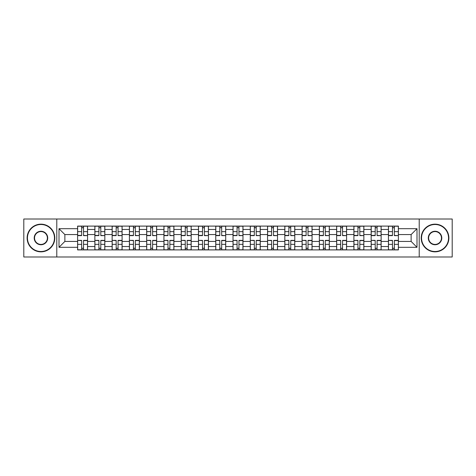<?xml version="1.0" encoding="UTF-8"?>
<svg xmlns="http://www.w3.org/2000/svg" width="476" height="476" viewBox="0 0 476 476"><rect width="100%" height="100%" fill="white"/><g stroke="black" fill="none" stroke-linecap="round" stroke-linejoin="round"><path stroke-width="0.71" d="M419.213 256.986L452.2 256.986L452.2 219.014L23.8 219.014L23.8 256.986L419.213 256.986L419.213 219.014M94.867 249.9L94.867 229.474L87.56 229.474L87.56 249.9M87.56 229.474L87.56 226.1M94.867 229.474L94.867 226.1M104.833 226.1L104.833 249.9M112.14 249.9L112.14 226.1M122.1 226.1L122.1 249.9M129.407 249.9L129.407 226.1M139.367 226.1L139.367 249.9M146.673 249.9L146.673 226.1M156.64 226.1L156.64 249.9M163.94 249.9L163.94 226.1M173.907 226.1L173.907 249.9M181.213 249.9L181.213 226.1M191.173 226.1L191.173 249.9M198.48 249.9L198.48 226.1M208.446 226.1L208.446 249.9M215.747 249.9L215.747 226.1M225.713 226.1L225.713 249.9M233.02 249.9L233.02 226.1M242.98 226.1L242.98 249.9M250.287 249.9L250.287 226.1M260.253 226.1L260.253 249.9M267.554 249.9L267.554 226.1M277.52 226.1L277.52 249.9M284.826 249.9L284.826 226.1M294.787 226.1L294.787 249.9M302.093 249.9L302.093 226.1M312.06 226.1L312.06 249.9M319.36 249.9L319.36 226.1M329.327 226.1L329.327 249.9M336.633 249.9L336.633 226.1M346.593 226.1L346.593 249.9M353.9 249.9L353.9 226.1M363.86 226.1L363.86 249.9M371.167 249.9L371.167 226.1M381.133 226.1L381.133 249.9M388.44 249.9L388.44 226.1M388.44 241.433L381.133 241.433M371.167 241.433L363.86 241.433M353.9 241.433L346.593 241.433M336.633 241.433L329.327 241.433M319.36 241.433L312.06 241.433M302.093 241.433L294.787 241.433M284.826 241.433L277.52 241.433M267.554 241.433L260.253 241.433M250.287 241.433L242.98 241.433M233.02 241.433L225.713 241.433M215.747 241.433L208.446 241.433M198.48 241.433L191.173 241.433M181.213 241.433L173.907 241.433M163.94 241.433L156.64 241.433M146.673 241.433L139.367 241.433M129.407 241.433L122.1 241.433M112.14 241.433L104.833 241.433M94.867 241.433L87.56 241.433M388.44 234.567L381.133 234.567M371.167 234.567L363.86 234.567M353.9 234.567L346.593 234.567M336.633 234.567L329.327 234.567M319.36 234.567L312.06 234.567M302.093 234.567L294.787 234.567M284.826 234.567L277.52 234.567M267.554 234.567L260.253 234.567M250.287 234.567L242.98 234.567M233.02 234.567L225.713 234.567M215.747 234.567L208.446 234.567M198.48 234.567L191.173 234.567M181.213 234.567L173.907 234.567M163.94 234.567L156.64 234.567M146.673 234.567L139.367 234.567M129.407 234.567L122.1 234.567M112.14 234.567L104.833 234.567M94.867 234.567L87.56 234.567M64.867 241.433L77.6 241.433L77.6 234.567L64.867 234.567L64.867 241.433L59 247.3L59 228.7L77.6 228.7L77.6 234.567M398.4 234.567L398.4 241.433L411.133 241.433L411.133 234.567L398.4 234.567L398.4 226.1L77.6 226.1L77.6 228.7M398.4 228.7L417 228.7L417 247.3L398.4 247.3L398.4 241.433M77.6 241.433L77.6 249.9L398.4 249.9L398.4 247.3M77.6 247.3L59 247.3M56.787 256.986L56.787 219.014M83.52 248.24L81.64 248.24M81.64 227.76L83.52 227.76M100.793 248.24L98.907 248.24M98.907 227.76L100.793 227.76M118.06 248.24L116.18 248.24M116.18 227.76L118.06 227.76M135.327 248.24L133.447 248.24M133.447 227.76L135.327 227.76M152.6 248.24L150.714 248.24M150.714 227.76L152.6 227.76M169.867 248.24L167.986 248.24M167.986 227.76L169.867 227.76M187.133 248.24L185.253 248.24M185.253 227.76L187.133 227.76M204.4 248.24L202.52 248.24M202.52 227.76L204.4 227.76M221.673 248.24L219.793 248.24M219.793 227.76L221.673 227.76M238.94 248.24L237.06 248.24M237.06 227.76L238.94 227.76M256.207 248.24L254.327 248.24M254.327 227.76L256.207 227.76M273.48 248.24L271.6 248.24M271.6 227.76L273.48 227.76M290.747 248.24L288.867 248.24M288.867 227.76L290.747 227.76M308.014 248.24L306.133 248.24M306.133 227.76L308.014 227.76M325.286 248.24L323.4 248.24M323.4 227.76L325.286 227.76M342.553 248.24L340.673 248.24M340.673 227.76L342.553 227.76M359.82 248.24L357.94 248.24M357.94 227.76L359.82 227.76M377.093 248.24L375.207 248.24M375.207 227.76L377.093 227.76M394.36 248.24L392.48 248.24M392.48 227.76L394.36 227.76M59 228.7L64.867 234.567M411.133 241.433L417 247.3M411.133 234.567L417 228.7M83.52 235.388L87.507 235.62L83.52 235.62L83.52 226.213L87.507 226.213L77.653 226.213L81.64 226.213L81.64 235.62L77.653 235.62L77.653 226.213M87.507 235.388L87.507 226.213M81.64 227.647L83.52 227.647M81.64 240.612L77.653 240.38L81.64 240.38L81.64 249.787L77.653 249.787L87.507 249.787L83.52 249.787L83.52 240.38L87.507 240.38L87.507 249.787M77.653 240.612L77.653 249.787M83.52 248.353L81.64 248.353M100.793 235.388L104.774 235.62L100.793 235.62L100.793 226.213L104.774 226.213L94.92 226.213L98.907 226.213L98.907 235.62L94.92 235.62L94.92 226.213M104.774 235.388L104.774 226.213M98.907 227.647L100.793 227.647M118.06 235.388L122.046 235.62L118.06 235.62L118.06 226.213L122.046 226.213L112.193 226.213L116.18 226.213L116.18 235.62L112.193 235.62L112.193 226.213M122.046 235.388L122.046 226.213M116.18 227.647L118.06 227.647M98.907 240.612L94.92 240.38L98.907 240.38L98.907 249.787L94.92 249.787L104.774 249.787L100.793 249.787L100.793 240.38L104.774 240.38L104.774 249.787M94.92 240.612L94.92 249.787M100.793 248.353L98.907 248.353M116.18 240.612L112.193 240.38L116.18 240.38L116.18 249.787L112.193 249.787L122.046 249.787L118.06 249.787L118.06 240.38L122.046 240.38L122.046 249.787M112.193 240.612L112.193 249.787M118.06 248.353L116.18 248.353M40.96 251.506A13.506 13.506 0 0 0 54.46 238A13.506 13.506 0 0 0 40.96 224.493A13.506 13.506 0 0 0 27.453 238A13.506 13.506 0 0 0 40.96 251.506M40.96 224.16A13.84 13.84 0 0 1 54.794 238A13.84 13.84 0 0 1 40.96 251.84A13.84 13.84 0 0 1 27.12 238A13.84 13.84 0 0 1 40.96 224.16M40.96 244.753A6.753 6.753 0 0 1 34.207 238A6.753 6.753 0 0 1 40.96 231.247A6.753 6.753 0 0 1 47.713 238A6.753 6.753 0 0 1 40.96 244.753M40.96 231.58A6.42 6.42 0 0 0 34.54 238A6.42 6.42 0 0 0 40.96 244.42A6.42 6.42 0 0 0 47.38 238A6.42 6.42 0 0 0 40.96 231.58M435.04 251.506A13.506 13.506 0 0 0 448.547 238A13.506 13.506 0 0 0 435.04 224.493A13.506 13.506 0 0 0 421.54 238A13.506 13.506 0 0 0 435.04 251.506M435.04 224.16A13.84 13.84 0 0 1 448.88 238A13.84 13.84 0 0 1 435.04 251.84A13.84 13.84 0 0 1 421.206 238A13.84 13.84 0 0 1 435.04 224.16M435.04 244.753A6.753 6.753 0 0 1 428.287 238A6.753 6.753 0 0 1 435.04 231.247A6.753 6.753 0 0 1 441.793 238A6.753 6.753 0 0 1 435.04 244.753M435.04 231.58A6.42 6.42 0 0 0 428.62 238A6.42 6.42 0 0 0 435.04 244.42A6.42 6.42 0 0 0 441.46 238A6.42 6.42 0 0 0 435.04 231.58M135.327 235.388L139.313 235.62L135.327 235.62L135.327 226.213L139.313 226.213L129.46 226.213L133.447 226.213L133.447 235.62L129.46 235.62L129.46 226.213M139.313 235.388L139.313 226.213M133.447 227.647L135.327 227.647M152.6 235.388L156.58 235.62L152.6 235.62L152.6 226.213L156.58 226.213L146.727 226.213L150.714 226.213L150.714 235.62L146.727 235.62L146.727 226.213M156.58 235.388L156.58 226.213M150.714 227.647L152.6 227.647M169.867 235.388L173.853 235.62L169.867 235.62L169.867 226.213L173.853 226.213L164 226.213L167.986 226.213L167.986 235.62L164 235.62L164 226.213M173.853 235.388L173.853 226.213M167.986 227.647L169.867 227.647M133.447 240.612L129.46 240.38L133.447 240.38L133.447 249.787L129.46 249.787L139.313 249.787L135.327 249.787L135.327 240.38L139.313 240.38L139.313 249.787M129.46 240.612L129.46 249.787M135.327 248.353L133.447 248.353M150.714 240.612L146.727 240.38L150.714 240.38L150.714 249.787L146.727 249.787L156.58 249.787L152.6 249.787L152.6 240.38L156.58 240.38L156.58 249.787M146.727 240.612L146.727 249.787M152.6 248.353L150.714 248.353M167.986 240.612L164 240.38L167.986 240.38L167.986 249.787L164 249.787L173.853 249.787L169.867 249.787L169.867 240.38L173.853 240.38L173.853 249.787M164 240.612L164 249.787M169.867 248.353L167.986 248.353M187.133 235.388L191.12 235.62L187.133 235.62L187.133 226.213L191.12 226.213L181.267 226.213L185.253 226.213L185.253 235.62L181.267 235.62L181.267 226.213M191.12 235.388L191.12 226.213M185.253 227.647L187.133 227.647M185.253 240.612L181.267 240.38L185.253 240.38L185.253 249.787L181.267 249.787L191.12 249.787L187.133 249.787L187.133 240.38L191.12 240.38L191.12 249.787M181.267 240.612L181.267 249.787M187.133 248.353L185.253 248.353M204.4 235.388L208.387 235.62L204.4 235.62L204.4 226.213L208.387 226.213L198.534 226.213L202.52 226.213L202.52 235.62L198.534 235.62L198.534 226.213M208.387 235.388L208.387 226.213M202.52 227.647L204.4 227.647M202.52 240.612L198.534 240.38L202.52 240.38L202.52 249.787L198.534 249.787L208.387 249.787L204.4 249.787L204.4 240.38L208.387 240.38L208.387 249.787M198.534 240.612L198.534 249.787M204.4 248.353L202.52 248.353M221.673 235.388L225.66 235.62L221.673 235.62L221.673 226.213L225.66 226.213L215.806 226.213L219.793 226.213L219.793 235.62L215.806 235.62L215.806 226.213M225.66 235.388L225.66 226.213M219.793 227.647L221.673 227.647M219.793 240.612L215.806 240.38L219.793 240.38L219.793 249.787L215.806 249.787L225.66 249.787L221.673 249.787L221.673 240.38L225.66 240.38L225.66 249.787M215.806 240.612L215.806 249.787M221.673 248.353L219.793 248.353M238.94 235.388L242.927 235.62L238.94 235.62L238.94 226.213L242.927 226.213L233.073 226.213L237.06 226.213L237.06 235.62L233.073 235.62L233.073 226.213M242.927 235.388L242.927 226.213M237.06 227.647L238.94 227.647M237.06 240.612L233.073 240.38L237.06 240.38L237.06 249.787L233.073 249.787L242.927 249.787L238.94 249.787L238.94 240.38L242.927 240.38L242.927 249.787M233.073 240.612L233.073 249.787M238.94 248.353L237.06 248.353M256.207 235.388L260.193 235.62L256.207 235.62L256.207 226.213L260.193 226.213L250.34 226.213L254.327 226.213L254.327 235.62L250.34 235.62L250.34 226.213M260.193 235.388L260.193 226.213M254.327 227.647L256.207 227.647M254.327 240.612L250.34 240.38L254.327 240.38L254.327 249.787L250.34 249.787L260.193 249.787L256.207 249.787L256.207 240.38L260.193 240.38L260.193 249.787M250.34 240.612L250.34 249.787M256.207 248.353L254.327 248.353M273.48 235.388L277.466 235.62L273.48 235.62L273.48 226.213L277.466 226.213L267.613 226.213L271.6 226.213L271.6 235.62L267.613 235.62L267.613 226.213M277.466 235.388L277.466 226.213M271.6 227.647L273.48 227.647M271.6 240.612L267.613 240.38L271.6 240.38L271.6 249.787L267.613 249.787L277.466 249.787L273.48 249.787L273.48 240.38L277.466 240.38L277.466 249.787M267.613 240.612L267.613 249.787M273.48 248.353L271.6 248.353M290.747 235.388L294.733 235.62L290.747 235.62L290.747 226.213L294.733 226.213L284.88 226.213L288.867 226.213L288.867 235.62L284.88 235.62L284.88 226.213M294.733 235.388L294.733 226.213M288.867 227.647L290.747 227.647M288.867 240.612L284.88 240.38L288.867 240.38L288.867 249.787L284.88 249.787L294.733 249.787L290.747 249.787L290.747 240.38L294.733 240.38L294.733 249.787M284.88 240.612L284.88 249.787M290.747 248.353L288.867 248.353M308.014 235.388L312 235.62L308.014 235.62L308.014 226.213L312 226.213L302.147 226.213L306.133 226.213L306.133 235.62L302.147 235.62L302.147 226.213M312 235.388L312 226.213M306.133 227.647L308.014 227.647M306.133 240.612L302.147 240.38L306.133 240.38L306.133 249.787L302.147 249.787L312 249.787L308.014 249.787L308.014 240.38L312 240.38L312 249.787M302.147 240.612L302.147 249.787M308.014 248.353L306.133 248.353M325.286 235.388L329.273 235.62L325.286 235.62L325.286 226.213L329.273 226.213L319.42 226.213L323.4 226.213L323.4 235.62L319.42 235.62L319.42 226.213M329.273 235.388L329.273 226.213M323.4 227.647L325.286 227.647M323.4 240.612L319.42 240.38L323.4 240.38L323.4 249.787L319.42 249.787L329.273 249.787L325.286 249.787L325.286 240.38L329.273 240.38L329.273 249.787M319.42 240.612L319.42 249.787M325.286 248.353L323.4 248.353M342.553 235.388L346.54 235.62L342.553 235.62L342.553 226.213L346.54 226.213L336.687 226.213L340.673 226.213L340.673 235.62L336.687 235.62L336.687 226.213M346.54 235.388L346.54 226.213M340.673 227.647L342.553 227.647M340.673 240.612L336.687 240.38L340.673 240.38L340.673 249.787L336.687 249.787L346.54 249.787L342.553 249.787L342.553 240.38L346.54 240.38L346.54 249.787M336.687 240.612L336.687 249.787M342.553 248.353L340.673 248.353M359.82 235.388L363.807 235.62L359.82 235.62L359.82 226.213L363.807 226.213L353.954 226.213L357.94 226.213L357.94 235.62L353.954 235.62L353.954 226.213M363.807 235.388L363.807 226.213M357.94 227.647L359.82 227.647M357.94 240.612L353.954 240.38L357.94 240.38L357.94 249.787L353.954 249.787L363.807 249.787L359.82 249.787L359.82 240.38L363.807 240.38L363.807 249.787M353.954 240.612L353.954 249.787M359.82 248.353L357.94 248.353M377.093 235.388L381.08 235.62L377.093 235.62L377.093 226.213L381.08 226.213L371.226 226.213L375.207 226.213L375.207 235.62L371.226 235.62L371.226 226.213M381.08 235.388L381.08 226.213M375.207 227.647L377.093 227.647M375.207 240.612L371.226 240.38L375.207 240.38L375.207 249.787L371.226 249.787L381.08 249.787L377.093 249.787L377.093 240.38L381.08 240.38L381.08 249.787M371.226 240.612L371.226 249.787M377.093 248.353L375.207 248.353M394.36 235.388L398.347 235.62L394.36 235.62L394.36 226.213L398.347 226.213L388.493 226.213L392.48 226.213L392.48 235.62L388.493 235.62L388.493 226.213M398.347 235.388L398.347 226.213M392.48 227.647L394.36 227.647M392.48 240.612L388.493 240.38L392.48 240.38L392.48 249.787L388.493 249.787L398.347 249.787L394.36 249.787L394.36 240.38L398.347 240.38L398.347 249.787M388.493 240.612L388.493 249.787M394.36 248.353L392.48 248.353M371.167 229.474L363.86 229.474M353.9 229.474L346.593 229.474M336.633 229.474L329.327 229.474M319.36 229.474L312.06 229.474M302.093 229.474L294.787 229.474M284.826 229.474L277.52 229.474M267.554 229.474L260.253 229.474M250.287 229.474L242.98 229.474M233.02 229.474L225.713 229.474M215.747 229.474L208.446 229.474M198.48 229.474L191.173 229.474M181.213 229.474L173.907 229.474M163.94 229.474L156.64 229.474M146.673 229.474L139.367 229.474M129.407 229.474L122.1 229.474M112.14 229.474L104.833 229.474M388.44 229.474L381.133 229.474M371.167 246.526L363.86 246.526M353.9 246.526L346.593 246.526M336.633 246.526L329.327 246.526M319.36 246.526L312.06 246.526M302.093 246.526L294.787 246.526M284.826 246.526L277.52 246.526M267.554 246.526L260.253 246.526M250.287 246.526L242.98 246.526M233.02 246.526L225.713 246.526M215.747 246.526L208.446 246.526M198.48 246.526L191.173 246.526M181.213 246.526L173.907 246.526M163.94 246.526L156.64 246.526M146.673 246.526L139.367 246.526M129.407 246.526L122.1 246.526M112.14 246.526L104.833 246.526M94.867 246.526L87.56 246.526M388.44 246.526L381.133 246.526M83.52 231.645L87.507 231.645M77.653 235.388L81.64 235.388M77.653 231.645L81.64 231.645M81.64 244.355L77.653 244.355M87.507 240.612L83.52 240.612M87.507 244.355L83.52 244.355M100.793 231.645L104.774 231.645M94.92 235.388L98.907 235.388M94.92 231.645L98.907 231.645M118.06 231.645L122.046 231.645M112.193 235.388L116.18 235.388M112.193 231.645L116.18 231.645M98.907 244.355L94.92 244.355M104.774 240.612L100.793 240.612M104.774 244.355L100.793 244.355M116.18 244.355L112.193 244.355M122.046 240.612L118.06 240.612M122.046 244.355L118.06 244.355M135.327 231.645L139.313 231.645M129.46 235.388L133.447 235.388M129.46 231.645L133.447 231.645M152.6 231.645L156.58 231.645M146.727 235.388L150.714 235.388M146.727 231.645L150.714 231.645M169.867 231.645L173.853 231.645M164 235.388L167.986 235.388M164 231.645L167.986 231.645M133.447 244.355L129.46 244.355M139.313 240.612L135.327 240.612M139.313 244.355L135.327 244.355M150.714 244.355L146.727 244.355M156.58 240.612L152.6 240.612M156.58 244.355L152.6 244.355M167.986 244.355L164 244.355M173.853 240.612L169.867 240.612M173.853 244.355L169.867 244.355M187.133 231.645L191.12 231.645M181.267 235.388L185.253 235.388M181.267 231.645L185.253 231.645M185.253 244.355L181.267 244.355M191.12 240.612L187.133 240.612M191.12 244.355L187.133 244.355M204.4 231.645L208.387 231.645M198.534 235.388L202.52 235.388M198.534 231.645L202.52 231.645M202.52 244.355L198.534 244.355M208.387 240.612L204.4 240.612M208.387 244.355L204.4 244.355M221.673 231.645L225.66 231.645M215.806 235.388L219.793 235.388M215.806 231.645L219.793 231.645M219.793 244.355L215.806 244.355M225.66 240.612L221.673 240.612M225.66 244.355L221.673 244.355M238.94 231.645L242.927 231.645M233.073 235.388L237.06 235.388M233.073 231.645L237.06 231.645M237.06 244.355L233.073 244.355M242.927 240.612L238.94 240.612M242.927 244.355L238.94 244.355M256.207 231.645L260.193 231.645M250.34 235.388L254.327 235.388M250.34 231.645L254.327 231.645M254.327 244.355L250.34 244.355M260.193 240.612L256.207 240.612M260.193 244.355L256.207 244.355M273.48 231.645L277.466 231.645M267.613 235.388L271.6 235.388M267.613 231.645L271.6 231.645M271.6 244.355L267.613 244.355M277.466 240.612L273.48 240.612M277.466 244.355L273.48 244.355M290.747 231.645L294.733 231.645M284.88 235.388L288.867 235.388M284.88 231.645L288.867 231.645M288.867 244.355L284.88 244.355M294.733 240.612L290.747 240.612M294.733 244.355L290.747 244.355M308.014 231.645L312 231.645M302.147 235.388L306.133 235.388M302.147 231.645L306.133 231.645M306.133 244.355L302.147 244.355M312 240.612L308.014 240.612M312 244.355L308.014 244.355M325.286 231.645L329.273 231.645M319.42 235.388L323.4 235.388M319.42 231.645L323.4 231.645M323.4 244.355L319.42 244.355M329.273 240.612L325.286 240.612M329.273 244.355L325.286 244.355M342.553 231.645L346.54 231.645M336.687 235.388L340.673 235.388M336.687 231.645L340.673 231.645M340.673 244.355L336.687 244.355M346.54 240.612L342.553 240.612M346.54 244.355L342.553 244.355M359.82 231.645L363.807 231.645M353.954 235.388L357.94 235.388M353.954 231.645L357.94 231.645M357.94 244.355L353.954 244.355M363.807 240.612L359.82 240.612M363.807 244.355L359.82 244.355M377.093 231.645L381.08 231.645M371.226 235.388L375.207 235.388M371.226 231.645L375.207 231.645M375.207 244.355L371.226 244.355M381.08 240.612L377.093 240.612M381.08 244.355L377.093 244.355M394.36 231.645L398.347 231.645M388.493 235.388L392.48 235.388M388.493 231.645L392.48 231.645M392.48 244.355L388.493 244.355M398.347 240.612L394.36 240.612M398.347 244.355L394.36 244.355"/></g></svg>
